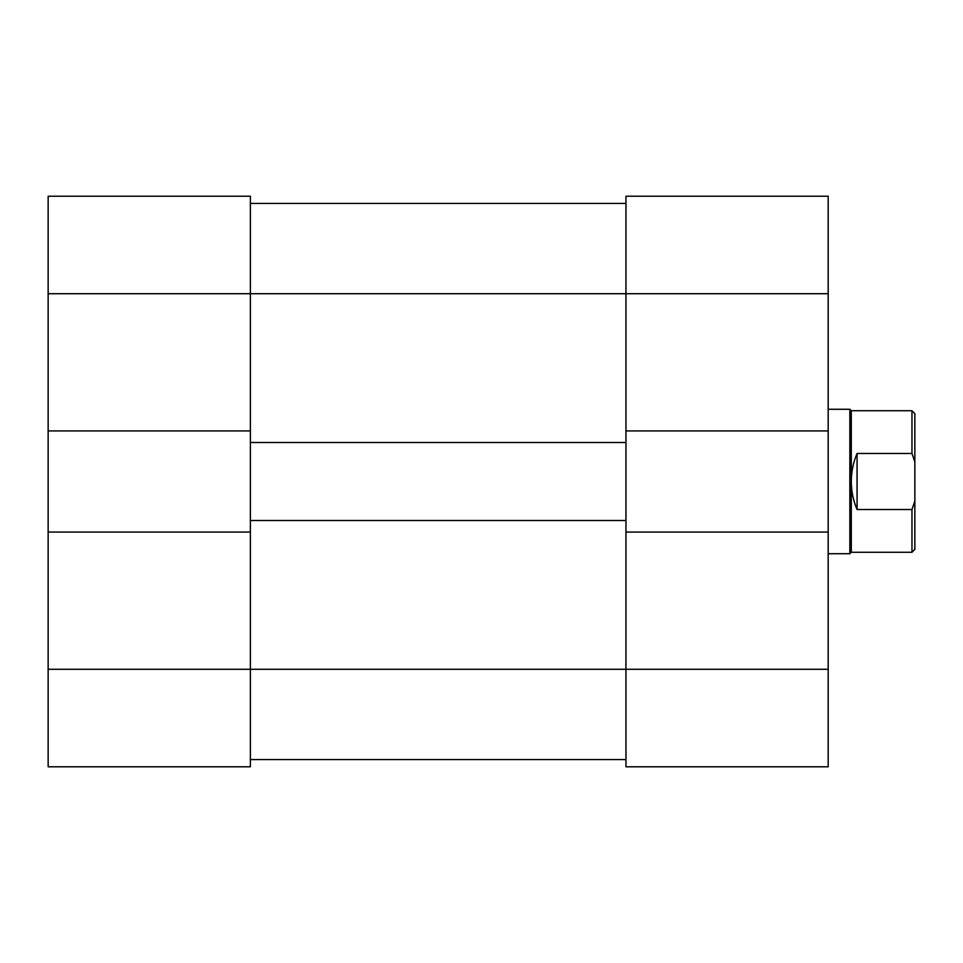 <?xml version="1.0" encoding="UTF-8"?>
<svg xmlns="http://www.w3.org/2000/svg" width="963" height="963" viewBox="0 0 963 963"><rect width="100%" height="100%" fill="white"/><g stroke="black" fill="none" stroke-linecap="round" stroke-linejoin="round"><path stroke-width="1.44" d="M250.38 430.943L48.15 430.943L48.15 196.211L250.38 196.211L250.38 442.499L625.95 442.499L625.95 430.943L828.18 430.943L828.18 293.715L625.95 293.715L625.95 196.211L828.18 196.211L828.18 293.715M250.38 759.566L625.95 759.566M250.38 532.058L250.38 766.789L48.15 766.789L48.15 532.058L250.38 532.058L250.38 520.501L625.95 520.501L625.95 532.058L828.18 532.058L828.18 430.943M250.38 203.434L625.95 203.434M250.38 520.501L250.38 442.499M625.95 520.501L625.95 442.499M48.15 430.943L48.15 532.058M911.961 509.511L914.85 501.097L914.85 549.392L911.961 552.281L911.961 509.511L857.07 509.511C853.242 500.567 851.316 491.226 851.292 481.5L851.292 552.281L849.848 553.725L828.18 553.725M828.18 409.275L849.848 409.275L849.848 553.725M851.292 410.72L851.292 481.5C851.316 471.774 853.242 462.433 857.07 453.489L911.961 453.489L911.961 410.72L851.292 410.72L849.848 409.275M914.85 501.097L914.85 461.903L911.961 453.489M911.961 410.72L914.85 413.609L914.85 461.903M857.07 509.511L857.07 453.489M625.95 430.943L625.95 293.715L48.15 293.715M828.18 532.058L828.18 766.789L625.95 766.789L625.95 532.058M48.15 669.285L828.18 669.285M851.292 552.281L911.961 552.281"/></g></svg>
